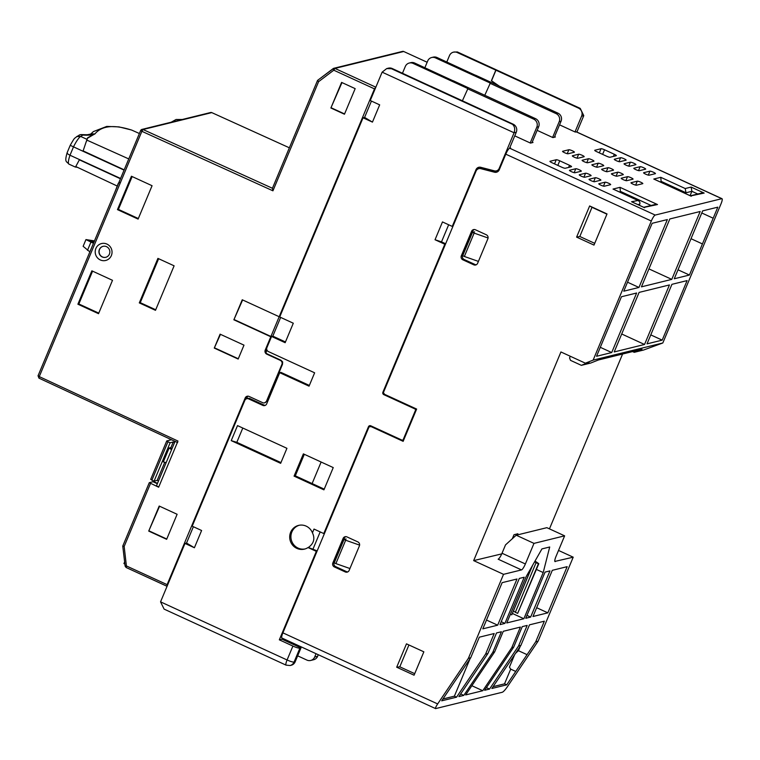 <?xml version="1.0" encoding="UTF-8"?>
<svg xmlns="http://www.w3.org/2000/svg" width="760" height="760" viewBox="0 0 760 760"><rect width="100%" height="100%" fill="white"/><g stroke="black" fill="none" stroke-linecap="round" stroke-linejoin="round"><path stroke-width="1.14" d="M608.617 183.245A3.059 0.484 22.7 0 0 605.121 182.191L598.899 183.72A3.059 0.484 22.7 0 0 598.794 183.796A3.059 0.484 22.7 0 0 601.131 185.298A3.059 0.484 22.7 0 0 604.333 186.219L610.556 184.689A3.059 0.484 22.7 0 0 610.66 184.623A3.059 0.484 22.7 0 0 608.617 183.245M589.067 174.268A3.059 0.484 22.7 0 0 585.57 173.214L579.348 174.743A3.059 0.484 22.7 0 0 579.253 174.809A3.059 0.484 22.7 0 0 581.581 176.31A3.059 0.484 22.7 0 0 584.782 177.241L591.005 175.712A3.059 0.484 22.7 0 0 591.109 175.636A3.059 0.484 22.7 0 0 589.067 174.268M643.644 167.741A3.059 0.484 22.7 0 0 640.148 166.687L633.925 168.216A3.059 0.484 22.7 0 0 633.821 168.283A3.059 0.484 22.7 0 0 636.158 169.784A3.059 0.484 22.7 0 0 639.359 170.706L645.572 169.176A3.059 0.484 22.7 0 0 645.677 169.109A3.059 0.484 22.7 0 0 643.644 167.741M624.093 158.764A3.059 0.484 22.7 0 0 620.597 157.709L614.375 159.239A3.059 0.484 22.7 0 0 614.27 159.305A3.059 0.484 22.7 0 0 616.607 160.806A3.059 0.484 22.7 0 0 619.808 161.728L626.031 160.198A3.059 0.484 22.7 0 0 626.126 160.132A3.059 0.484 22.7 0 0 624.093 158.764M640.794 182.229A3.059 0.484 22.7 0 0 637.298 181.174L631.075 182.704A3.059 0.484 22.7 0 0 630.971 182.77A3.059 0.484 22.7 0 0 633.308 184.272A3.059 0.484 22.7 0 0 636.51 185.202L642.732 183.663A3.059 0.484 22.7 0 0 642.827 183.597A3.059 0.484 22.7 0 0 640.794 182.229M621.243 173.251A3.059 0.484 22.7 0 0 617.747 172.197L611.524 173.726A3.059 0.484 22.7 0 0 611.42 173.793A3.059 0.484 22.7 0 0 613.757 175.294A3.059 0.484 22.7 0 0 616.958 176.215L623.181 174.686A3.059 0.484 22.7 0 0 623.285 174.619A3.059 0.484 22.7 0 0 621.243 173.251M601.692 164.274A3.059 0.484 22.7 0 0 598.196 163.219L591.973 164.749A3.059 0.484 22.7 0 0 591.869 164.816A3.059 0.484 22.7 0 0 594.206 166.316A3.059 0.484 22.7 0 0 597.408 167.238L603.63 165.708A3.059 0.484 22.7 0 0 603.734 165.642A3.059 0.484 22.7 0 0 601.692 164.274M582.141 155.287A3.059 0.484 22.7 0 0 578.645 154.232L572.422 155.762A3.059 0.484 22.7 0 0 572.327 155.838A3.059 0.484 22.7 0 0 574.655 157.339A3.059 0.484 22.7 0 0 577.856 158.261L584.079 156.731A3.059 0.484 22.7 0 0 584.183 156.664A3.059 0.484 22.7 0 0 582.141 155.287M572.365 150.803A3.059 0.484 22.7 0 0 568.869 149.748L562.656 151.278A3.059 0.484 22.7 0 0 562.552 151.344A3.059 0.484 22.7 0 0 564.88 152.845A3.059 0.484 22.7 0 0 568.081 153.767L574.303 152.237A3.059 0.484 22.7 0 0 574.408 152.171A3.059 0.484 22.7 0 0 572.365 150.803M591.917 159.78A3.059 0.484 22.7 0 0 588.42 158.726L582.198 160.255A3.059 0.484 22.7 0 0 582.103 160.322A3.059 0.484 22.7 0 0 584.431 161.823A3.059 0.484 22.7 0 0 587.632 162.754L593.855 161.215A3.059 0.484 22.7 0 0 593.959 161.148A3.059 0.484 22.7 0 0 591.917 159.78M611.467 168.758A3.059 0.484 22.7 0 0 607.971 167.703L601.749 169.233A3.059 0.484 22.7 0 0 601.644 169.299A3.059 0.484 22.7 0 0 603.981 170.8A3.059 0.484 22.7 0 0 607.183 171.732L613.406 170.202A3.059 0.484 22.7 0 0 613.51 170.126A3.059 0.484 22.7 0 0 611.467 168.758M631.019 177.736A3.059 0.484 22.7 0 0 627.522 176.681L621.3 178.21A3.059 0.484 22.7 0 0 621.195 178.286A3.059 0.484 22.7 0 0 623.533 179.787A3.059 0.484 22.7 0 0 626.734 180.709L632.957 179.18A3.059 0.484 22.7 0 0 633.051 179.113A3.059 0.484 22.7 0 0 631.019 177.736M633.869 163.248A3.059 0.484 22.7 0 0 630.372 162.193L624.15 163.723A3.059 0.484 22.7 0 0 624.045 163.789A3.059 0.484 22.7 0 0 626.382 165.291A3.059 0.484 22.7 0 0 629.584 166.221L635.806 164.692A3.059 0.484 22.7 0 0 635.901 164.625A3.059 0.484 22.7 0 0 633.869 163.248M653.41 172.235A3.059 0.484 22.7 0 0 649.923 171.171L643.701 172.7A3.059 0.484 22.7 0 0 643.596 172.776A3.059 0.484 22.7 0 0 645.933 174.277A3.059 0.484 22.7 0 0 649.125 175.199L655.348 173.669A3.059 0.484 22.7 0 0 655.452 173.603A3.059 0.484 22.7 0 0 653.41 172.235M579.291 169.784A3.059 0.484 22.7 0 0 575.795 168.72L569.582 170.259A3.059 0.484 22.7 0 0 569.477 170.325A3.059 0.484 22.7 0 0 571.805 171.827A3.059 0.484 22.7 0 0 575.006 172.748L581.229 171.218A3.059 0.484 22.7 0 0 581.333 171.152A3.059 0.484 22.7 0 0 579.291 169.784M598.842 178.761A3.059 0.484 22.7 0 0 595.346 177.707L589.123 179.236A3.059 0.484 22.7 0 0 589.028 179.303A3.059 0.484 22.7 0 0 591.356 180.804A3.059 0.484 22.7 0 0 594.558 181.725L600.78 180.196A3.059 0.484 22.7 0 0 600.885 180.13A3.059 0.484 22.7 0 0 598.842 178.761M517.408 534.917L517.892 533.758L514.007 534.717L512.325 538.716M622.592 354.036L549.452 528.865M501.752 553.878L473.66 560.614L560.937 351.966L585.371 363.185L589.105 362.263L581.352 365.341L570.494 360.344L569.563 357.931L570.266 356.25M536.047 562.77L538.783 563.739L517.664 613.358L515.337 612.294L536.047 562.77A16.806 2.679 22.7 0 0 534.641 561.725M534.992 561.117A19.855 3.173 -157.3 0 1 538.783 563.739M513.722 611.106A16.806 2.679 -157.3 0 1 515.337 612.294M523.878 618.735L506.768 622.943L526.091 576.764L541.928 548.91L549.708 547L543.2 572.556L523.878 618.735L512.677 613.595M532.636 565.26L511.803 614.802A19.855 3.173 22.7 0 1 510.35 614.394M536.408 569.439L543.2 572.556M558.524 550.439L573.211 557.184L554.866 561.431M573.211 557.184L538.07 641.202L507.347 686.793C505.191 689.871 503.528 691.686 502.379 692.236L435.594 708.605L281.894 638.01A6.108 1.273 114.7 0 1 282.891 632.842L369.075 426.825L371.108 426.616L403.142 441.332L416.641 409.06L384.598 394.345L383.373 392.625L476.064 171.057A4.275 4.123 76.2 0 1 480.805 168.663L494.494 172.216A4.275 4.123 -103.8 0 0 499.234 169.822L505.789 154.166A6.108 1.273 -65.3 0 1 509.666 148.219L655.206 215.07L721.781 198.692A6.108 1.273 -65.3 0 1 722 198.702A6.108 1.273 -65.3 0 1 721.003 203.88L662.815 342.978L643.568 350.037L634.239 352.327L641.991 349.258L598.443 359.974L590.681 363.042L581.352 365.341M607.021 213.94L589.646 205.95L576.612 237.111L593.987 245.09L607.021 213.94M406.476 643.843L396.701 667.213L414.077 675.193L423.852 651.823L406.476 643.843L423.852 651.823M473.746 264.812A3.059 2.945 -103.8 0 0 477.622 263.283L487.863 238.802A3.059 2.945 -103.8 0 0 486.315 234.773L475.447 229.786A3.059 2.945 -103.8 0 0 471.57 231.315L461.329 255.797A3.059 2.945 -103.8 0 0 462.878 259.825L473.746 264.812L475.028 264.499A3.059 2.945 76.2 0 0 476.254 264.765M345.268 571.947A3.059 2.945 -103.8 0 0 349.144 570.418L359.385 545.936A3.059 2.945 -103.8 0 0 357.837 541.899L346.978 536.911A3.059 2.945 -103.8 0 0 343.092 538.45L332.851 562.932A3.059 2.945 -103.8 0 0 334.409 566.96L345.268 571.947L346.55 571.634A3.059 2.945 76.2 0 0 347.785 571.9M473.66 560.614L503.528 574.332L468.378 658.35L437.655 703.931L282.891 632.842M505.789 154.166L651.32 221.017L593.133 360.116L585.371 363.185M521.493 569.914A6.108 1.273 114.7 0 0 525.378 563.967L533.986 543.381L516.211 535.211L505.514 544.892L502.028 553.242A6.108 1.273 -65.3 0 1 498.142 559.189L521.493 569.914L503.528 574.332M567.15 566.665L552.302 570.323L532.978 616.503L547.836 612.845L567.15 566.665M482.818 628.843L497.676 625.186L516.99 579.006L502.132 582.654L482.818 628.843M545.062 572.1L525.749 618.279L530.651 617.072L549.964 570.893L545.062 572.1M519.327 578.427L500.004 624.615L504.906 623.409L524.219 577.23L519.327 578.427M538.07 641.202L535.733 641.782L544.341 621.195L529.492 624.843L520.875 645.43L518.548 646.01L527.155 625.423L522.253 626.63L513.646 647.216L511.774 647.672L520.391 627.086L503.281 631.294L494.665 651.88L492.803 652.336L501.41 631.75L496.517 632.957L487.901 653.543L485.573 654.122L494.181 633.536L479.322 637.184L470.715 657.77L468.378 658.35M533.986 543.381L564.633 535.838L556.016 556.424A6.108 1.273 114.7 0 0 555.019 561.592A6.108 1.273 114.7 0 0 555.246 561.611M532.237 565.943L511.803 614.802M538.375 563.844L517.664 613.358M689.424 275.034L717.82 207.157L702.658 210.881L674.262 278.768L689.424 275.034L678.015 269.791M662.197 340.138L687.097 280.601L671.935 284.326L647.026 343.862L662.197 340.138L650.778 334.894M669.836 218.956L641.44 286.843L671.774 279.376L700.169 211.498L669.836 218.956M644.537 344.479L669.446 284.943L639.112 292.401L614.203 351.937L644.537 344.479L621.718 333.991M636.623 293.018L621.452 296.742L596.553 356.278L611.714 352.555L636.623 293.018M647.482 234.194L623.779 291.184L638.951 287.451L667.346 219.573L652.175 223.298L647.482 234.194M651.32 221.017A6.108 1.273 -65.3 0 1 655.206 215.07M662.815 342.978L593.133 360.116M721.781 198.692L576.241 131.85A6.108 1.273 -65.3 0 1 576.469 131.86L722 198.702M576.241 131.85L575.311 132.078L559.55 124.839M370.671 425.752L369.075 426.825M478.791 167.285L478.106 168.91M435.803 708.614C435.081 708.519 435.698 706.961 437.655 703.931M520.875 645.43L491.862 688.484L506.72 684.836L535.733 641.782M513.646 647.216L484.633 690.27L489.525 689.063L518.548 646.01M494.665 651.88L465.652 694.934L482.762 690.726L511.774 647.672M487.901 653.543L458.888 696.597L463.79 695.39L492.803 652.336M470.715 657.77L441.702 700.825L456.551 697.176L485.573 654.122M634.239 352.327L632.586 351.576M589.646 205.95L592.002 207.318L579.804 236.493L576.612 237.111M606.927 214.168L592.002 207.318M579.804 236.493L594.719 243.342M414.713 673.664L399.788 666.814L396.701 667.213M399.788 666.814L408.927 644.974M462.878 259.825L464.16 259.512L475.028 264.499M464.16 259.512A3.059 2.945 76.2 0 1 462.612 255.483L461.329 255.797M471.57 231.315L472.853 231.002L462.612 255.483M472.853 231.002A3.059 2.945 76.2 0 1 474.221 229.52M334.409 566.96L335.692 566.646L346.55 571.634M335.692 566.646A3.059 2.945 76.2 0 1 334.134 562.619L332.851 562.932M343.092 538.45L344.375 538.137L334.134 562.619M344.375 538.137A3.059 2.945 76.2 0 1 345.743 536.645M509.827 147.639L510.606 147.991L509.666 148.219M497.087 172.016A4.275 4.123 76.2 0 1 495.776 171.893L494.494 172.216M478.838 168.653L480.12 168.34A4.275 4.123 76.2 0 1 482.087 168.35L495.776 171.893M372.048 426.379L371.108 426.616M403.455 440.572L402.458 440.106M371.963 426.341L370.358 426.512M547.836 612.845L536.655 607.715M497.676 625.186L486.495 620.056M526.965 615.381L530.651 617.072M501.22 621.708L504.906 623.409M482.762 690.726L471.865 685.719M489.525 689.063L486.409 687.629M527.06 654.654L518.415 650.683L520.172 646.484M564.633 535.838L546.848 527.678L516.211 535.211M456.551 697.176L454.385 696.169L470.003 658.825M463.79 695.39L460.664 693.956M702.43 243.941L691.03 238.697L687.8 246.43M713.193 218.225L701.784 212.98L702.667 210.881M648.945 268.897L671.774 279.376M611.714 352.555L600.305 347.31M644.176 242.098L641.345 248.872M633.593 267.748L637.193 258.79M638.951 287.451L627.532 282.207M620.436 192.423L620.027 187.34L613.025 189.059L614.089 189.544M569.515 165.291L559.74 160.797A3.059 0.484 22.7 0 0 556.253 159.743L550.031 161.272A3.059 0.484 22.7 0 0 549.927 161.348A3.059 0.484 22.7 0 0 551.969 162.716L561.744 167.2A3.059 0.484 22.7 0 0 565.231 168.264L571.453 166.725A3.059 0.484 22.7 0 0 571.558 166.659A3.059 0.484 22.7 0 0 569.515 165.291L568.622 167.428M596.761 151.696L606.537 156.18A3.059 0.484 22.7 0 0 610.033 157.244L616.255 155.705A3.059 0.484 22.7 0 0 616.36 155.638A3.059 0.484 22.7 0 0 614.317 154.27L604.542 149.777A3.059 0.484 22.7 0 0 601.046 148.722L594.823 150.252A3.059 0.484 22.7 0 0 594.719 150.328A3.059 0.484 22.7 0 0 596.761 151.696M514.748 135.859L530.508 143.099L532.997 142.481L532.218 142.13M537.149 130.35L552.909 137.589L555.399 136.971L554.619 136.619M506.72 684.836L504.545 683.838L510.692 669.132L515.736 671.45M493.097 686.65L504.545 683.838M442.938 698.991L454.385 696.169M510.692 669.132L509.428 667.156L514.653 654.673M515.593 653.277L518.415 650.683M690.564 195.928L704.159 193.068L691.125 187.083L691.894 191.302L690.08 195.662M685.625 193.619L685.986 192.755L691.894 191.302L697.756 193.99M661.19 182.391L660.782 177.317L653.781 179.037L654.844 179.522M613.025 189.059L637.459 200.288C639.492 201.096 640.271 202.379 639.787 204.117L639.312 205.257M637.317 258.846L636.747 260.062M643.9 207.413L657.495 204.544L655.13 204.478L643.73 207.28M691.125 187.083L685.216 188.537L685.986 192.755L661.551 181.535L660.098 181.887M704.159 193.068L701.793 193.002L690.394 195.804M613.577 189.268L638.02 200.498L631.55 201.742L632.614 202.226M282.368 638.229L281.969 639.179L300.979 647.909L295.155 661.817A6.108 5.899 76.2 0 1 291.184 665.256L290.092 665.522A6.108 5.899 -103.8 0 0 294.063 662.083L299.887 648.175A6.108 0.978 -157.3 0 1 292.904 646.067L279.328 639.825L316.331 551.361L308.028 547.542A12.217 11.79 76.2 0 1 289.731 536.114A12.217 11.79 76.2 0 1 312.436 532.808L314.003 529.064L323.779 533.558L368.467 426.73L370.471 426.236M308.028 547.542L308.36 547.466C313.842 543.524 315.2 538.631 312.436 532.808M305.035 548.957A12.217 11.79 76.2 0 1 290.928 536.133A12.217 11.79 76.2 0 1 299.202 525.264M580.222 108.376L457.349 51.946L580.222 108.376L583.775 115.634L576.897 132.059M574.997 131.936L581.59 116.175A6.108 5.899 76.2 0 0 578.493 108.11L579.111 107.958M457.349 51.946L453.454 52.155A6.108 5.899 -103.8 0 0 449.483 55.594L446.804 61.997M431.67 57.513L433.228 57.133A6.108 5.899 76.2 0 1 437.019 57.503L435.461 57.883A6.108 5.899 76.2 0 0 427.699 60.952L424.868 67.725M371.431 101.08L364.601 117.41L363.042 117.79L279.718 316.977L293.293 323.219L285.152 342.694L271.577 336.452L266.922 347.586A3.059 2.945 -103.8 0 0 268.47 351.614L314.63 372.808L309.044 386.166L279.718 372.695L266.684 403.854A3.059 2.945 76.2 0 1 262.808 405.394L248.681 398.905A3.059 2.945 -103.8 0 0 244.805 400.444L192.204 526.186L201.609 530.508L194.398 547.751L184.993 543.438L160.55 601.853L287.08 659.975L292.904 646.067M184.993 543.438L186.542 543.048L193.373 526.727M266.978 350.113L265.943 352.592M247.712 396.169L246.62 398.772M271.577 336.452L272.821 336.148L280.659 317.414M383.619 392.055L382.897 392.226L444.809 244.226L435.034 239.742L442.481 221.929L452.257 226.423L475.988 169.698A4.275 4.123 76.2 0 1 480.728 167.305L494.418 170.848A4.275 4.123 -103.8 0 0 499.158 168.454L514.083 132.772L382.128 72.162L370.253 100.538L379.667 104.861L372.447 122.113L364.601 117.41M409.279 63.023L410.827 62.643A6.108 5.899 76.2 0 1 414.618 63.013L413.06 63.394A6.108 5.899 76.2 0 0 405.308 66.462L402.477 73.236M499.586 86.355L491.53 80.769L495.947 70.195L578.493 108.11M458.014 52.336L457.235 52.525A6.108 5.899 -103.8 0 0 453.454 52.155M457.235 52.525L495.947 70.195M435.461 57.883L490.304 83.078L484.756 95.342M437.019 57.503L475.532 75.306M498.969 86.07L491.368 80.807L495.795 70.234M317.632 656.288L314.678 657.02A6.108 5.899 76.2 0 1 310.707 660.459L313.661 659.727A6.108 5.899 76.2 0 0 317.632 656.288L318.288 654.731M333.241 467.59L323.931 489.848L294.063 476.13L303.373 453.872L333.241 467.59M237.509 425.609L286.928 448.315L280.649 463.334L231.23 440.638L237.509 425.609M402.505 440.097A1.226 1.178 -103.8 0 0 403.294 439.413L415.397 410.476A1.226 1.178 -103.8 0 0 414.779 408.87L415.349 408.728A1.226 1.178 76.2 0 1 415.976 410.334L403.873 439.27A1.226 1.178 76.2 0 1 403.075 439.954L402.505 440.097A1.226 1.178 -103.8 0 1 401.745 440.021L370.794 425.809A1.833 1.767 -103.8 0 0 368.467 426.73M414.779 408.87L383.828 394.649A1.833 1.767 -103.8 0 1 382.897 392.226M363.042 117.79L372.447 122.113M194.398 547.751L186.542 543.048M246.791 398.724L248.035 398.411A3.059 2.945 76.2 0 1 249.926 398.601L248.681 398.905M265.306 405.356A3.059 2.945 76.2 0 1 264.052 405.08L249.926 398.601M309.349 385.434L280.962 372.39L279.718 372.695M285.456 341.952L272.821 336.148M382.128 72.162L386.707 68.581L388.436 68.153A6.108 5.899 76.2 0 1 392.217 68.523L430.74 86.326M413.06 63.394L467.913 88.587L462.365 100.852M414.618 63.013L453.131 80.816M489.839 83.191L556.092 113.62A6.108 5.899 76.2 0 1 559.198 121.685L552.606 137.446M554.363 137.227L561.061 121.22A6.108 5.899 -103.8 0 0 557.964 113.164L475.57 75.212M314.678 657.02L316.065 653.704M297.663 655.832L306.916 660.088A6.108 5.899 76.2 0 0 310.707 660.459M299.887 648.175L300.979 647.909M279.328 639.825L281.969 639.179M324.501 533.378L323.779 533.558M316.331 551.361L317.053 551.181M294.063 476.13L295.308 475.827L324.235 489.136M304.313 454.309L295.308 475.827M231.23 440.638L236.816 442.32L242.791 428.041M236.816 442.32L280.953 462.593M386.707 68.581L391.438 68.713L512.534 124.336C514.729 126.426 515.242 129.238 514.083 132.772L516.268 132.24L509.561 148.257M452.979 226.243L452.257 226.423M444.809 244.226L445.531 244.055M448.656 224.77L441.503 241.861L435.034 239.742M441.503 241.861L445.654 243.76M317.176 550.895L308.36 547.466M295.155 661.817L294.063 662.083A6.108 0.978 -157.3 0 1 287.08 659.975A6.108 1.273 114.7 0 0 286.083 665.142L164.103 609.111L160.55 601.853M516.268 132.24A6.108 5.899 -103.8 0 0 513.161 124.184L430.777 86.231M467.438 88.701L533.691 119.13A6.108 5.899 76.2 0 1 536.797 127.186L530.204 142.956M531.971 142.737L538.659 126.73A6.108 5.899 -103.8 0 0 535.562 118.674L453.169 80.721M558.923 165.908L554.582 163.913M603.725 154.888L599.383 152.893M313.034 548.986L320.178 531.905M312.113 483.569L321.128 462.023M472.501 232.351L462.726 255.721L464.36 256.471L474.135 233.101L472.501 232.351L474.601 231.838M487.749 237.88L474.135 233.101M477.974 261.24L464.36 256.471M349.505 568.375L335.882 563.606L345.658 540.236L359.271 545.005M346.123 538.973L344.023 539.486L334.248 562.856L335.882 563.606M345.658 540.236L344.023 539.486M106.552 246.677A5.652 5.453 76.2 0 1 105.745 257.308A5.652 5.453 76.2 0 1 99.37 249.517A5.652 5.453 76.2 0 1 106.552 246.677M100.301 259.939A8.702 8.398 -103.8 0 0 111.359 255.569A8.702 8.398 -103.8 0 0 106.932 244.083A8.702 8.398 -103.8 0 0 95.883 248.453A8.702 8.398 -103.8 0 0 100.301 259.939M105.83 257.288A5.652 5.453 76.2 0 1 99.541 249.47A5.652 5.453 76.2 0 1 103.132 246.316M98.534 313.69L77.9 304.209L91.865 270.826L112.499 280.307L98.534 313.69M138.101 219.098L117.468 209.618L131.432 176.234L152.066 185.715L138.101 219.098M166.639 539.315L148.722 531.088L159.201 506.046L177.118 514.283L166.639 539.315M344.46 114.228L330.885 107.996L341.591 82.403L355.167 88.635L344.46 114.228M220.096 334.162L243.988 345.144L238.165 359.052L214.273 348.08L220.096 334.162M157.918 258.381L174.107 265.82L155.486 310.327L139.298 302.898L157.918 258.381M167.133 586.131L167.105 584.639L245.195 397.964A3.059 2.945 76.2 0 1 249.071 396.435L262.647 402.667A3.059 2.945 -103.8 0 0 266.532 401.128L281.894 364.41A3.059 2.945 -103.8 0 0 280.335 360.382L266.76 354.141A3.059 2.945 76.2 0 1 265.212 350.113L270.798 336.765L233.871 319.798L242.25 299.772L279.176 316.73L374.49 88.882L375.905 87.039M374.49 88.882L333.783 70.195L318.601 81.662L317.556 80.398L272.394 188.366L272.935 190.817L141.873 131.309L39.263 376.608L177.964 441.056L158.65 487.226L149.283 482.666L152.998 481.726L157.339 483.721M92.578 271.149L78.85 303.971L77.9 304.209M78.85 303.971L98.771 313.13M132.145 176.567L118.418 209.389L117.468 209.618M118.418 209.389L138.339 218.538M159.581 506.226L148.722 531.088M149.226 530.964L166.773 539.02M341.971 82.574L330.885 107.996M331.388 107.872L344.584 113.933M220.476 334.343L214.273 348.08M214.776 347.956L238.288 358.748M158.641 258.713L140.248 302.66L139.298 302.898M140.248 302.66L155.724 309.766M279.176 316.73L270.798 336.765M242.63 299.944L233.871 319.798M234.374 319.675L271.301 336.632M266.76 354.141L267.387 353.989A3.059 2.945 76.2 0 1 265.829 349.961L265.212 350.113M267.387 353.989L280.962 360.231L282.653 361.893L282.511 364.258L281.894 364.41M266.532 401.128L267.149 400.976L282.511 364.258M264.547 402.847L267.149 400.976M245.195 397.964L245.812 397.812A3.059 2.945 76.2 0 1 247.494 396.188M150.508 483.483L124.165 546.468L122.759 546.079L125.115 566.01M177.669 442.605L38.959 378.157L39.263 376.608L38.104 375.744M158.783 486.932L156.446 485.858L175.047 441.389M124.593 562.01L123.927 563.597L124.82 564.005M89.87 251.873L83.135 246.306L85.947 239.59L93.461 243.304M330.724 70.442L329.983 71.003M166.164 462.622L163.314 461.899L169.129 447.991L171.57 449.702M169.129 447.991L170.401 447.678L171.959 448.77M150.746 479.284L166.744 440.933L171.494 439.736M166.744 440.933L167.969 441.759L151.905 480.149L154.081 481.147L157.187 480.377L164.768 462.27M174.543 442.586L173.251 441.987L170.136 442.757L167.969 441.759M93.774 242.535L90.659 241.024M92.549 242.079C89.889 240.815 90.478 240.673 94.306 241.642M94.459 240.901L85.947 239.59M170.136 442.757L154.081 481.147M170.762 447.934L173.251 441.987M158.489 480.976L157.187 480.377M157.491 483.351L153.625 481.574L153.767 481.004M150.68 479.322L151.905 480.149M81.32 134.605L82.897 135.071C88.549 135.413 92.558 135.023 94.924 133.902A549.242 114.247 114.7 0 0 87.504 137.921L82.992 151.25L124.07 170.116M82.137 134.691A4.579 4.418 -103.8 0 0 80.218 134.729L81.624 134.605C87.695 134.739 86.431 135.033 91.304 133.902L94.924 133.902M95.028 133.874L95.038 133.845A549.281 114.256 -65.3 0 0 87.438 138.339L86.46 141.407M75.648 166.982A549.242 114.247 114.7 0 0 77.634 167.418M69.046 164.169A14.782 3.078 -65.3 0 1 68.97 164.141A14.782 3.078 -65.3 0 1 69.996 155.23L120.584 178.467M70.319 145.359L82.992 151.25M79.496 159.6L75.459 167.114L68.97 164.141C66.405 161.091 64.362 162.611 67.127 152.722L70.224 145.312C75.658 135.812 74.005 139.355 76.674 136.619L80.218 134.729A4.579 4.418 -103.8 0 0 79.496 134.976M76.674 136.619L80.645 136.43A14.782 3.078 -65.3 0 0 73.492 146.889L69.996 155.23C67.593 154.052 66.719 153.121 67.355 152.446M79.391 159.838L120.451 178.78M94.971 133.855C101.821 125.618 114.142 124.393 131.917 130.169L139.384 133.523L132.002 130.216M124.193 169.832L83.125 150.898M87.438 138.339L87.153 139.023M603.478 186.124L605.121 182.191M583.927 177.147L585.57 173.214M638.505 170.611L640.148 166.687M618.953 161.633L620.597 157.709M635.654 185.107L637.298 181.174M617.747 172.197L616.103 176.12M598.196 163.219L596.553 167.143M578.645 154.232L577.001 158.166M568.869 149.748L567.226 153.672M588.42 158.726L586.777 162.659M607.971 167.703L606.328 171.636M627.522 176.681L625.879 180.614M628.729 166.126L630.372 162.193M648.28 175.104L649.923 171.171M574.151 172.653L575.795 168.72M593.702 181.63L595.346 177.707M480.805 168.663L482.087 168.35M525.378 563.967L502.028 553.242M619.343 191.919L620.797 191.558L651.092 205.475M653.781 179.037L691.248 196.241M685.216 188.537L660.782 177.317M657.495 204.544L620.027 187.34M631.55 201.742L644.584 207.727M637.868 204.592L639.787 204.117M556.253 159.743L554.515 163.884M557.887 165.243L559.74 160.797M599.317 152.864L601.046 148.722M602.68 154.223L604.542 149.777M614.317 154.27L613.424 156.408M583.775 115.634L581.59 116.175M556.092 113.62L557.964 113.164M264.052 405.08L262.808 405.394M499.881 168.283L499.158 168.454M475.988 169.698L477.375 169.357M384.769 394.421L383.828 394.649M403.294 439.413L403.873 439.27A4.883 0.779 -157.3 0 0 404.035 439.156L416.138 410.229A4.883 0.779 22.7 0 1 415.976 410.334L415.397 410.476M392.217 68.523L391.438 68.713M512.534 124.336L513.161 124.184M533.691 119.13L535.562 118.674M561.061 121.22L559.198 121.685M538.659 126.73L536.797 127.186M318.601 81.662L272.935 190.817M124.165 546.468L126.407 565.943L167.105 584.639M280.962 360.231L280.335 360.382M166.763 586.14L126.112 567.492L126.407 565.943L125.058 566.038L126.112 567.492L166.81 586.188M211.898 112.66L210.653 112.508A1.833 1.767 76.2 0 1 211.784 112.613L289.36 147.801L211.784 112.613L143.032 129.523A1.833 1.767 -103.8 0 0 140.714 130.445L141.873 131.309L143.032 129.523L272.431 188.271M317.585 80.37L333.811 68.296L402.562 51.386A1.833 1.767 76.2 0 1 403.702 51.499L334.951 68.41A1.833 1.767 -103.8 0 0 333.194 68.59L333.783 70.195L334.951 68.41L375.649 87.105M317.623 80.351L333.117 68.647M427.167 62.244L403.702 51.499L427.158 62.263M402.562 51.386L403.816 51.547M90.848 242.326L87.486 250.353M118.778 182.77A1.833 1.767 -103.8 0 0 118.294 183.435L118.389 183.701M87.058 139.375L80.645 136.43A549.242 114.247 -65.3 0 1 82.897 135.071A4.579 4.294 -120.4 0 0 78.993 135.223M178.809 120.337A58.007 12.065 -65.3 0 1 182.077 119.529M75.914 166.611L117.173 186.01L75.914 166.611M128.754 158.916L86.859 140.106M654.332 179.246L690.916 196.052M632.101 201.951L644.252 207.527M498.56 170.325L496.384 170.867M286.083 665.142L290.092 665.522M416.138 410.229L415.786 408.671M404.035 439.156L403.075 439.954M122.759 546.079L149.283 482.666M210.653 112.508L141.901 129.418L140.648 130.492L38.038 375.782L38.959 378.157L177.375 442.472M114.846 192.175L118.237 183.483L119.491 182.409M171.209 122.208L176.082 119.481L182.172 119.51M90.639 134.149L93.347 131.603L106.789 126.407L118.968 126.891L131.508 130.007"/></g></svg>
